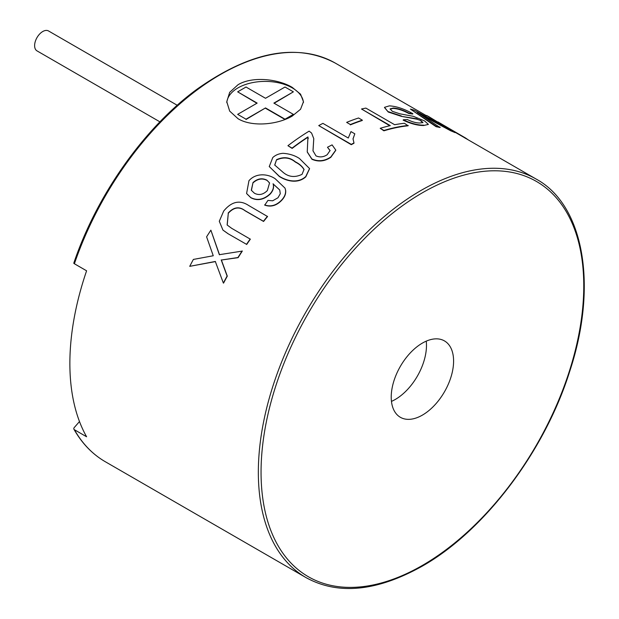<?xml version="1.0" encoding="UTF-8"?>
<svg xmlns="http://www.w3.org/2000/svg" width="619" height="619" viewBox="0 0 619 619"><rect width="100%" height="100%" fill="white"/><g stroke="black" fill="none" stroke-linecap="round" stroke-linejoin="round"><path stroke-width="0.93" d="M159.926 121.85L37.001 50.874A11.506 6.639 -60 0 1 35.237 41.659A11.506 6.639 -60 0 1 42.75 31.523A11.506 6.639 -60 0 1 48.506 30.95L177.227 105.269M237.657 91.844L246.014 87.024L265.512 98.282L285.019 87.024L293.375 91.844L273.877 103.102L293.375 114.368L285.019 119.188L265.512 107.93L246.014 119.188L237.657 114.368L257.156 103.102L237.657 91.844L256.885 103.265M237.657 114.368L246.014 119.188M265.512 107.93L246.014 119.506M284.995 119.49L265.512 108.248M293.375 114.368L285.127 119.444M293.375 91.844L274.147 103.265M422.406 415.109A44.104 25.464 120 0 0 451.22 376.244A44.104 25.464 120 0 0 444.457 340.907A44.104 25.464 120 0 0 422.406 343.088A44.104 25.464 120 0 0 393.599 381.954A44.104 25.464 120 0 0 400.354 417.291A44.104 25.464 120 0 0 422.406 415.109M391.456 401.391A44.104 25.464 120 0 0 395.293 399.448A44.104 25.464 120 0 0 426.243 341.146M238.006 84.749L229.68 92.332L226.771 101.717L229.672 111.095L238.006 118.693C252.219 127.359 278.07 124.551 292.238 116.063L300.555 109.261L303.472 101.717L300.555 94.181L292.238 87.38C278.078 78.876 252.212 76.075 238.006 84.749M303.434 102.568A38.355 22.145 0 0 0 292.238 87.883A38.355 22.145 0 0 0 251.144 82.923A38.355 22.145 0 0 0 226.802 102.677M335.8 150.27L330.856 157.265C324.735 161.412 318.429 162.085 311.945 159.276L307.264 152.05M308.223 138.718L307.945 136.923A230.492 133.077 -60 0 0 292.098 148.111L287.928 145.705A230.492 133.077 -60 0 1 309.129 131.135L311.589 133.07L313.771 138.633L312.99 150.812L316 155.887C319.814 157.52 323.536 157.141 327.165 154.735L330.082 150.525L327.482 147.26L332.078 144.877L335.792 150.092L330.832 156.971C324.689 161.126 318.383 161.799 311.899 158.99L307.241 151.91L307.945 136.923M287.928 145.705L292.145 148.398A230.106 132.853 -60 0 1 307.96 137.225M313.771 138.795L313.005 150.951M330.082 150.68L327.482 147.26M309.585 168.708L305.817 176.81C297.646 184.245 286.117 180.903 279.316 176.454L269.226 166.488M279.703 189.932L273.18 183.967C274.186 187.387 273.172 190.768 270.147 194.118C263.81 199.867 257.388 201.09 250.888 197.778L246.648 193.608M285.042 188.238L285.622 190.219C286.079 193.724 284.74 197.121 281.591 200.432C276.445 205.694 270.828 207.264 264.746 205.129L267.957 200.394L272.662 200.796L277.977 197.763L280.291 193.724L279.726 189.994L273.18 183.967M227.962 233.673L246.517 244.327L227.962 233.673L223.018 230.144M267.423 216.325A230.492 133.077 -60 0 0 263.439 221.269L263.578 221.455A230.106 132.853 -60 0 1 267.555 216.526L248.706 205.516C239.863 199.651 231.521 201.5 223.683 211.071L219.288 221.285L222.933 230.067L227.8 233.518M263.578 221.455L245.07 210.769C239.352 206.406 233.765 207.233 228.303 213.253L227.204 225.061M246.687 244.482A230.106 132.853 -60 0 1 250.347 239.174L231.684 228.326L227.127 224.983L228.303 213.253M242.137 250.935A230.492 133.077 -60 0 0 237.944 257.527L238.122 257.659A230.106 132.853 -60 0 1 242.308 251.074L219.35 254.688L210.878 230.175L219.536 254.811M238.122 257.659L221.393 260.026L227.305 276.144A230.106 132.853 -60 0 0 223.56 283.123L223.358 283.038A230.492 133.077 -60 0 1 227.103 276.043L227.305 276.144M215.505 261.574L189.724 266.34A230.492 133.077 -60 0 1 193.383 259.423L213.253 255.755L206.599 236.829A230.492 133.077 -60 0 1 210.878 230.175M79.495 421.539L74.257 427.543A1.919 1.486 -29.5 0 0 73.947 429.269A1.919 1.486 -29.5 0 0 74.396 429.718L86.598 436.766A230.106 132.853 -60 0 1 86.598 270.805L74.396 263.756A1.919 0.503 -161.1 0 1 73.8 263.121C96.843 194.73 144.691 127.259 197.229 89.051C250.834 51.261 296.903 42.641 335.428 63.177A230.106 132.853 -60 0 0 220.379 74.574A230.106 132.853 -60 0 0 74.396 263.756M354.819 133.82L353.023 138.842L353.975 142.935A230.492 133.077 -60 0 0 351.283 144.374L318.739 125.587A230.492 133.077 -60 0 1 322.917 123.374L348.273 138.022L350.973 131.599L354.819 133.82L353.016 138.989M351.283 144.374L351.275 144.691A230.106 132.853 -60 0 1 353.96 143.26L353.975 142.935M351.275 144.691L318.739 125.587M350.362 124.876A230.106 132.853 -60 0 1 362.262 120.496L362.324 120.156A230.492 133.077 -60 0 0 350.4 124.543L346.648 122.376A230.492 133.077 -60 0 1 358.571 117.989L362.324 120.156M408.207 125.448A230.492 133.077 -60 0 0 383.958 130.47L383.896 130.81A230.106 132.853 -60 0 1 408.107 125.796L404.455 123.282A230.492 133.077 -60 0 0 394.667 124.721L365.875 108.101A230.492 133.077 -60 0 0 361.504 109.006L389.8 125.742M383.896 130.81L380.205 128.303A230.492 133.077 -60 0 1 390.287 125.626L361.504 109.006M393.189 108.387L393.32 108.039C398.063 108.364 403.279 110.074 408.958 113.176L408.819 113.525C403.139 110.422 397.924 108.712 393.189 108.387L390.071 109.06M393.32 108.039L390.102 108.874L392.33 111.327L399.851 113.803L413.446 116.357L424.595 120.929L428.387 124.419L423.589 125.518C417.523 125.525 410.707 123.73 403.147 120.132L403.263 119.784A230.492 133.077 -60 0 1 407.434 119.591C412.045 121.85 416.161 122.988 419.798 122.995L422.955 122.554L420.966 120.612L416.943 119.204L401.259 116.318L388.26 112.031L384.461 107.505M422.831 122.717L420.827 120.96M408.819 113.525A230.106 132.853 -60 0 1 412.726 114.058L412.865 113.71C404.277 108.89 396.446 106.275 389.382 105.864L384.507 107.327L388.26 112.031M74.396 429.718A230.106 132.853 -60 0 0 105.323 461.735L306.003 577.597A230.106 132.853 -60 0 1 270.727 393.204A230.106 132.853 -60 0 1 421.052 190.435A230.106 132.853 -60 0 1 536.108 179.038L455.112 132.28A230.492 133.077 -60 0 0 450.942 130.493L450.771 130.833A230.106 132.853 -60 0 1 454.95 132.59L429.184 116.859A230.492 133.077 -60 0 0 426.653 115.467L442.523 125.456M450.771 130.833L421.694 115.204M440.171 127.174A230.492 133.077 -60 0 0 436.248 126.353L436.101 126.702A230.106 132.853 -60 0 1 440.016 127.522L417.283 112.387L430.855 120.125M436.101 126.702L410.443 109.099A230.492 133.077 -60 0 1 414.475 110.306L449.131 129.077L426.653 115.467M465.256 138.277L465.449 137.944A230.492 133.077 -60 0 1 468.173 139.817M465.449 137.944L437.989 121.951M450.942 130.493L431.025 119.784M436.248 126.353L410.443 109.099M428.387 124.419L423.589 125.518M423.713 125.17C417.632 125.17 410.815 123.374 403.263 119.784M420.966 120.612L416.943 119.204M417.082 118.856L401.259 116.318M401.383 115.97L388.368 111.683M408.958 113.176A230.492 133.077 -60 0 1 412.865 113.71M383.958 130.47L380.205 128.303M350.4 124.543L346.648 122.376M279.231 176.198L269.25 166.565L272.793 157.52C275.587 155.005 278.999 153.605 283.015 153.319C289.344 153.729 294.822 155.454 299.449 158.503L309.554 168.561L305.747 176.547C297.553 183.998 286.04 180.655 279.231 176.198L279.316 176.454M276.546 159.687L274.712 165.041L283.231 172.461C288.771 177.08 295.039 177.707 302.041 174.341L304.022 169.436C302.234 166.349 299.348 163.818 295.371 161.838C289.831 157.211 283.556 156.499 276.546 159.687L274.759 165.18M304.084 169.707C302.296 166.619 299.41 164.089 295.425 162.116L295.371 161.838M295.425 162.116C289.885 157.489 283.618 156.769 276.616 159.95M273.08 183.735C274.085 187.155 273.072 190.536 270.039 193.894L270.147 194.118M270.039 193.894C263.702 199.651 257.28 200.881 250.765 197.569L250.888 197.778M250.765 197.569L246.586 193.507L248.962 180.702C256.305 172.345 268.514 174.04 275.254 178.798L284.988 188.106L285.622 190.219M285.521 189.987C285.986 193.484 284.639 196.888 281.483 200.208L281.591 200.432M281.483 200.208C276.329 205.477 270.712 207.056 264.623 204.92M253.009 182.559L251.306 190.242L254.386 193.198C258.843 195.565 263.16 194.691 267.338 190.582L269.559 182.953L266.897 180.16C262.139 177.761 257.512 178.558 253.009 182.559L251.407 190.428M269.605 183.077L266.897 180.16M266.99 180.4C262.232 177.993 257.612 178.79 253.117 182.783M263.439 221.269L244.931 210.584C239.213 206.212 233.626 207.048 228.156 213.083M246.517 244.327A230.492 133.077 -60 0 1 250.192 239.011M237.944 257.527L221.393 260.026M221.207 259.91L227.103 276.043M223.358 283.038L215.311 261.466L189.724 266.34M422.406 565.41A228.187 131.746 -60 0 1 261.056 472.251A228.187 131.746 -60 0 1 422.406 192.78A228.187 131.746 -60 0 1 583.763 285.939A228.187 131.746 -60 0 1 422.406 565.41M306.003 577.597C338.075 595.261 376.747 591.493 422.011 566.292C484.197 531.234 544.542 451.669 569.689 371.439C598.349 284.995 583.539 204.711 536.108 179.038M426.491 115.753L335.428 63.177M105.323 461.735C92.494 454.307 82.033 443.483 73.947 429.269"/></g></svg>
